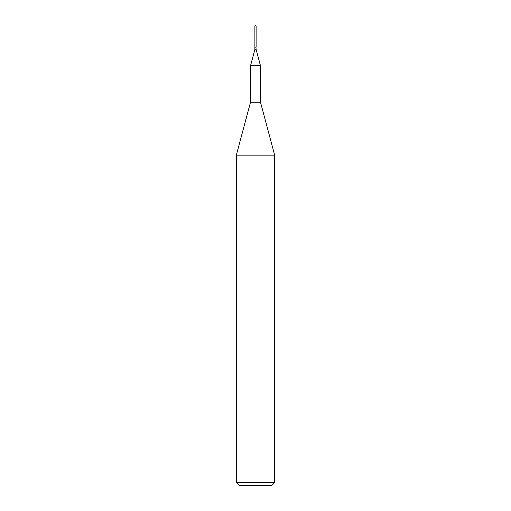 <?xml version="1.0" encoding="UTF-8"?>
<svg xmlns="http://www.w3.org/2000/svg" width="511" height="511" viewBox="0 0 511 511"><rect width="100%" height="100%" fill="white"/><g stroke="black" fill="none" stroke-linecap="round" stroke-linejoin="round"><path stroke-width="0.38" stroke-dasharray="2.56 1.92" d="M254.887 25.92L256.113 25.92M254.887 47.012L256.113 47.012M255.96 47.012L255.04 47.012L255.96 47.012M254.887 47.165L256.113 47.165M254.887 49.465L256.113 49.465M250.518 65.772L260.482 65.772M250.518 102.2L260.482 102.2M236.338 155.12L274.663 155.12M236.338 482.576L274.663 482.576M239.212 485.45L271.788 485.45"/><path stroke-width="0.77" d="M256.113 25.92L254.887 25.92L254.887 47.012L256.113 47.012L256.113 25.92L255.5 25.55L254.887 25.92M271.788 485.45L239.212 485.45L236.338 482.576L274.663 482.576L271.788 485.45M255.96 47.012L256.113 49.465L260.482 65.772L260.482 102.2L274.663 155.12L236.338 155.12L236.338 482.576M274.663 155.12L274.663 482.576M260.482 102.2L250.518 102.2L236.338 155.12M260.482 65.772L250.518 65.772L250.518 102.2M256.113 49.465L254.887 49.465L250.518 65.772M256.113 47.165L254.887 47.165L254.887 49.465"/></g></svg>
